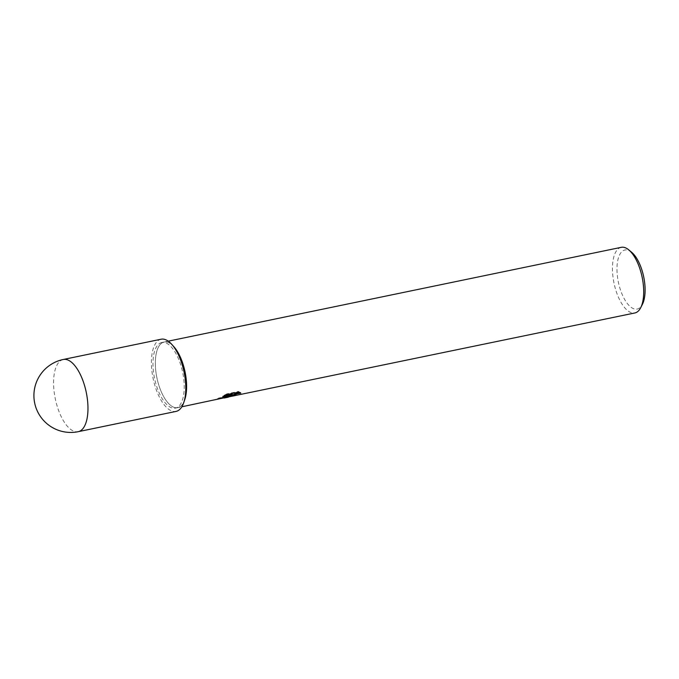 <?xml version="1.0" encoding="UTF-8"?>
<svg xmlns="http://www.w3.org/2000/svg" width="679" height="679" viewBox="0 0 679 679"><rect width="100%" height="100%" fill="white"/><g stroke="black" fill="none" stroke-linecap="round" stroke-linejoin="round"><path stroke-width="0.51" stroke-dasharray="3.4 2.55" d="M179.315 407.094A33.509 14.378 -101.7 0 0 184.281 400.89A33.509 14.378 -101.7 0 1 179.315 407.094A33.509 14.378 -101.7 0 1 177.771 407.638A33.509 14.378 -101.7 0 0 179.315 407.094M161.797 342.496A33.509 14.378 -101.7 0 0 160.252 343.039A33.509 14.378 -101.7 0 0 154.931 380.087A33.509 14.378 -101.7 0 0 175.394 408.13A33.509 14.378 -101.7 0 0 176.947 407.587A33.509 14.378 -101.7 0 0 182.269 370.539A33.509 14.378 -101.7 0 0 161.797 342.496L164.174 342.004A33.509 14.378 -101.7 0 1 172.831 345.611A33.509 14.378 -101.7 0 0 164.174 342.004A33.509 14.378 -101.7 0 0 162.62 342.547A33.509 14.378 -101.7 0 0 157.299 379.595A33.509 14.378 -101.7 0 0 177.771 407.638L181.845 406.789M631.665 252.291A30.165 12.935 -101.7 0 0 623.526 250.483A30.165 12.935 -101.7 0 0 619.146 285.477A30.165 12.935 -101.7 0 0 638.549 308.58A30.165 12.935 -101.7 0 0 642.436 304.277M621.277 247.326A33.509 14.378 -101.7 0 0 619.723 247.869A33.509 14.378 -101.7 0 0 614.402 284.917A33.509 14.378 -101.7 0 0 634.873 312.96M168.248 341.164L164.174 342.004A33.509 14.378 -101.7 0 0 162.62 342.547A33.509 14.378 -101.7 0 0 157.299 379.595A33.509 14.378 -101.7 0 0 177.771 407.638L175.394 408.13M229.281 395.662L228.246 396.494L233.075 395.237A32.838 14.089 -101.7 0 0 234.628 395.17L231.59 395.704M234.628 395.17L234.798 395.823A33.509 14.378 78.3 0 1 233.253 395.908L231.276 396.349M233.152 396.163L234.798 395.823M240.01 392.504L238.584 391.418L226.888 393.845L227.066 394.516M238.584 391.418L238.762 392.097M240.646 392.47L240.816 393.133M219.41 398.556L217.56 399.396M232.142 394.058L217.407 398.743L218.502 397.886L224.011 397.376M218.502 397.886L218.672 398.565M233.075 395.237L233.253 395.908M226.888 393.845L222.67 396.027L224.97 395.551M222.67 396.027L222.839 396.68M219.512 397.767L219.673 398.42M161.118 339.22A36.861 15.812 -101.7 0 0 159.421 339.814A36.861 15.812 -101.7 0 0 153.564 380.563A36.861 15.812 -101.7 0 0 176.073 411.406M63.3 359.48A36.861 15.812 -101.7 0 0 61.594 360.074A36.861 15.812 -101.7 0 0 55.737 400.822A36.861 15.812 -101.7 0 0 78.255 431.674M228.331 397.147L228.161 396.502M217.407 398.743L221.863 397.818M228.246 396.494L229.943 396.146M231.615 395.798L232.855 395.543M217.424 399.379L217.255 398.726"/><path stroke-width="1.02" d="M184.281 400.89A33.509 14.378 -101.7 0 0 172.831 345.611A33.509 14.378 -101.7 0 1 184.281 400.899M231.895 396.188L228.764 396.833L230.792 395.662L227.44 397.113L218.697 398.921L232.311 394.72L222.839 396.68L227.066 394.516L238.762 392.097L240.816 393.133L236.937 393.888L231.895 396.188A5.356 0.552 165.5 0 0 231.836 396.239L634.873 312.96A33.509 14.378 -101.7 0 0 636.418 312.416A33.509 14.378 -101.7 0 0 640.738 307.638L642.436 304.277A30.165 12.935 -101.7 0 0 643.709 276.905A30.165 12.935 -101.7 0 0 631.665 252.291L628.771 249.88A33.509 14.378 -101.7 0 0 621.277 247.326L168.248 341.164M640.738 307.638A33.509 14.378 -101.7 0 0 642.147 277.227A33.509 14.378 -101.7 0 0 628.771 249.88M227.44 397.113L220.972 398.488M220.717 398.505L219.41 398.556M230.682 395.229L230.792 395.662M221.863 397.818L229.281 395.662M231.276 396.349L228.679 396.884A8.81 0.9 -14.5 0 1 228.764 396.833M228.679 396.892L231.836 396.239M231.726 396.222L232.04 395.339L234.832 393.964L240.01 392.504M224.97 395.551L232.142 394.058L232.311 394.72M181.845 406.789L218.579 398.98A12.129 1.239 -14.5 0 1 218.697 398.921M218.579 398.98L227.193 397.198M78.255 431.674L176.073 411.406A36.861 15.812 -101.7 0 0 177.779 410.812A36.861 15.812 -101.7 0 0 183.636 370.063A36.861 15.812 -101.7 0 0 161.118 339.22L63.3 359.48A36.861 36.861 0 0 0 35.953 407.663A36.861 36.861 0 0 0 78.255 431.674L78.255 431.674A36.861 15.812 -101.7 0 0 79.952 431.08A36.861 15.812 -101.7 0 0 85.809 390.323A36.861 15.812 -101.7 0 0 63.3 359.48M229.943 396.146L231.615 395.798M224.112 398.038L228.424 397.147"/></g></svg>
